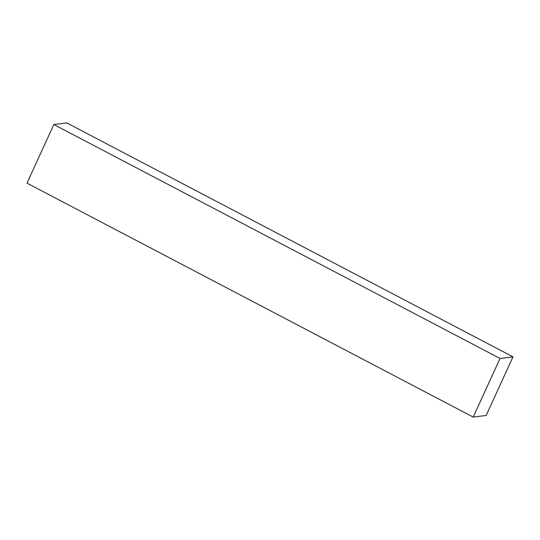 <?xml version="1.0" encoding="UTF-8"?>
<svg xmlns="http://www.w3.org/2000/svg" width="540" height="540" viewBox="0 0 540 540"><rect width="100%" height="100%" fill="white"/><g stroke="black" fill="none" stroke-linecap="round" stroke-linejoin="round"><path stroke-width="0.81" d="M513 356.859L500.033 358.465L473.195 417.083L486.162 415.469L513 356.859L66.805 122.918L53.838 124.531L27 183.141L473.195 417.083M53.838 124.531L500.033 358.465"/></g></svg>
